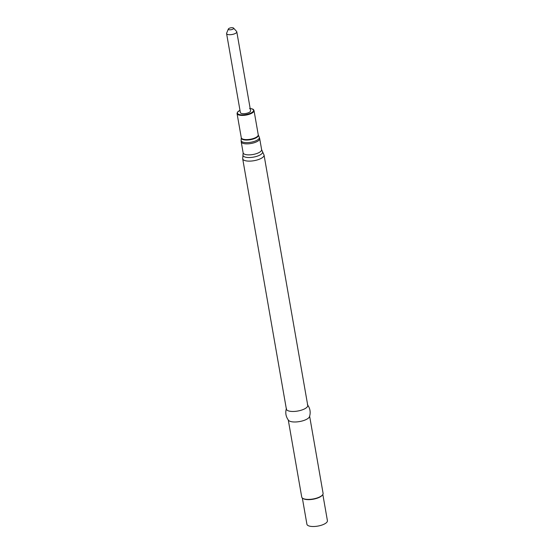 <?xml version="1.0" encoding="UTF-8"?>
<svg xmlns="http://www.w3.org/2000/svg" width="554" height="554" viewBox="0 0 554 554"><rect width="100%" height="100%" fill="white"/><g stroke="black" fill="none" stroke-linecap="round" stroke-linejoin="round"><path stroke-width="0.83" d="M302.346 498.039L306.916 524.25A10.401 3.698 -9.9 0 0 317.802 526.099A10.401 3.698 -9.9 0 0 327.414 520.67L322.837 494.466M288.274 419.98L301.729 497.049A10.838 3.85 -9.9 0 0 302.782 498.351L303.239 498.628A10.401 3.698 -9.9 0 0 313.114 499.23A10.401 3.698 -9.9 0 0 322.193 495.318L322.532 494.902A10.838 3.85 -9.9 0 0 323.086 493.323L309.638 416.255M302.782 498.351A10.838 3.85 -9.9 0 0 313.065 498.981A10.838 3.85 -9.9 0 0 322.532 494.902M286.453 408.346C285.116 412.695 285.809 416.684 288.537 420.32A10.838 3.85 -9.9 0 0 299.555 421.559A10.838 3.85 -9.9 0 0 309.506 416.663C310.842 412.321 310.143 408.326 307.415 404.69M286.376 409.108A10.838 3.85 -9.9 0 0 297.72 411.04A10.838 3.85 -9.9 0 0 307.74 405.383L264.043 155.037A10.838 3.85 -9.9 0 1 254.03 160.695A10.838 3.85 -9.9 0 1 242.687 158.763L286.376 409.108M228.359 29.002L226.641 33.164A5.18 1.842 -9.9 0 0 226.586 33.586L240.374 112.573A5.18 1.842 -9.9 0 0 242.957 113.688A5.18 1.842 -9.9 0 0 248.185 112.85A5.18 1.842 -9.9 0 0 250.574 110.786L236.793 31.807A5.18 1.842 -9.9 0 0 236.6 31.426L233.566 28.095A2.708 0.963 -9.9 0 0 232.119 27.7A2.708 0.963 -9.9 0 0 228.359 29.002A2.708 0.963 -9.9 0 0 231.17 29.708A2.708 0.963 -9.9 0 0 233.566 28.095M226.586 33.586A5.18 1.842 -9.9 0 0 232.008 34.507A5.18 1.842 -9.9 0 0 236.793 31.807M262.347 151.277L261.62 149.608A9.383 3.331 -9.9 0 1 252.949 154.504A9.383 3.331 -9.9 0 1 243.137 152.835L243.012 154.649A10 3.553 -9.9 0 0 253.407 157.135A10 3.553 -9.9 0 0 262.347 151.277L264.043 155.037M243.137 152.835L241.212 141.824A9.383 3.331 -9.9 0 0 251.024 143.493A9.383 3.331 -9.9 0 0 259.694 138.597L261.62 149.608M241.288 137.898A8.663 3.075 -9.9 0 0 250.366 139.705A8.663 3.075 -9.9 0 0 258.289 134.927L258.24 134.767A8.608 3.061 -9.9 0 1 250.29 139.262A8.608 3.061 -9.9 0 1 241.281 137.731L241.129 140.328A9.238 3.282 -9.9 0 0 250.81 142.26A9.238 3.282 -9.9 0 0 259.265 137.163L259.694 138.597M241.281 137.731L237.057 113.542A8.608 3.061 -9.9 0 0 246.066 115.08A8.608 3.061 -9.9 0 0 254.023 110.585C253.386 109.941 254.48 109.034 249.542 108.473M239.986 110.35A8.192 2.909 -9.9 0 0 239.924 114.671A8.192 2.909 -9.9 0 0 251.71 112.607A8.192 2.909 -9.9 0 0 250.186 108.57M243.012 154.649L242.687 158.763M241.129 140.328L241.212 141.824M258.289 134.927L259.265 137.163M258.24 134.767L254.023 110.585M239.979 110.308L237.472 112.13L237.057 113.542"/></g></svg>
